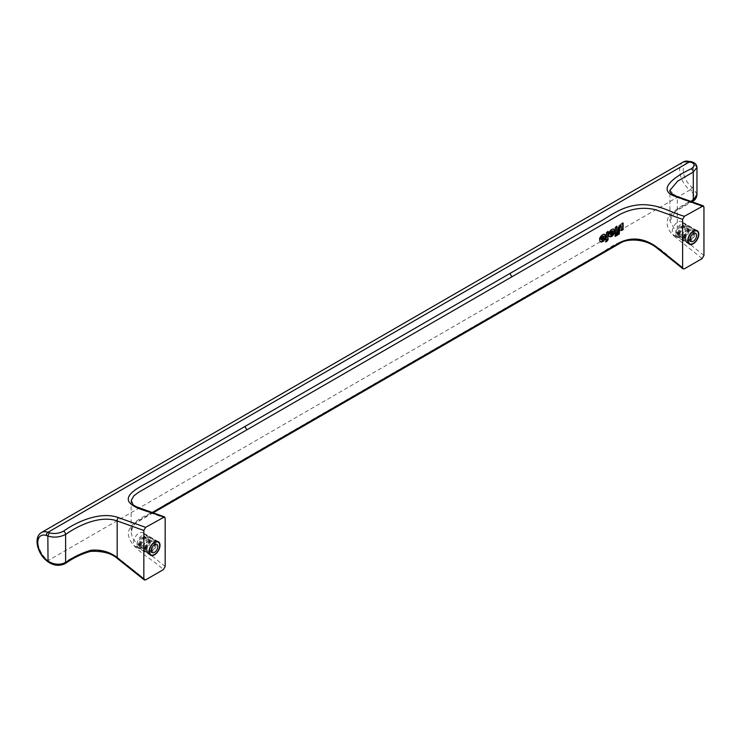 <?xml version="1.0" encoding="UTF-8"?>
<svg xmlns="http://www.w3.org/2000/svg" width="741" height="741" viewBox="0 0 741 741"><rect width="100%" height="100%" fill="white"/><g stroke="black" fill="none" stroke-linecap="round" stroke-linejoin="round"><path stroke-width="0.56" stroke-dasharray="3.71 2.78" d="M144.458 536.327A7.781 4.492 -60 0 1 141.059 544.163A7.781 4.492 -60 0 1 135.066 546.247A7.781 4.492 -60 0 1 135.066 537.262A7.781 4.492 -60 0 1 142.846 532.76A7.781 4.492 -60 0 1 144.458 536.327M683.248 225.264A7.781 4.492 -60 0 1 679.849 233.1A7.781 4.492 -60 0 1 673.847 235.184A7.781 4.492 -60 0 1 673.847 226.19A7.781 4.492 -60 0 1 681.637 221.698A7.781 4.492 -60 0 1 683.248 225.264M600.432 241.686L599.626 240.936L599.395 238.991L603.656 236.536L603.461 236.092M600.117 237.963L599.552 238.296L600.099 236.925L601.988 234.693L604.647 234.378M601.053 239.343C601.914 240.343 602.776 239.852 603.637 237.852M614.965 236.147L614.965 234.554L617.04 233.804M615.354 233.628L614.965 227.2L616.651 226.681M606.008 241.371L605.406 241.723L606.092 238.991L605.388 239.399L605.388 237.898L606.129 237.472L606.129 232.304L608.176 231.572M617.623 234.628L617.772 228.608C618.92 225.459 619.911 223.875 620.745 223.865L622.718 223.319M621.291 230.136L620.902 225.736M609.491 236.453L608.685 235.703L608.852 233.98M608.463 233.758L613.103 231.525M609.176 232.73L608.611 233.063L609.158 231.701L611.047 229.46L613.705 229.145M610.121 234.11C610.973 235.11 611.834 234.619 612.696 232.628M165.169 566.495L136.437 543.366L132.389 537.568L131.138 532.242L131.138 501.379L132.398 504.816L135.955 507.557L165.169 518.144M153.128 512.828L135.964 522.924L133.139 525.823L131.138 531.945L132.361 526.684L135.668 522.442L152.22 512.503M48.054 561.882L49.286 561.743L47.952 560.678A17.691 10.217 60 0 1 38.337 545.191A17.691 10.217 60 0 1 41.45 532.52M117.365 558.492L117.384 558.501A2.51 1.158 128.6 0 0 118.616 558.362C110.428 552.212 100.878 549.665 89.957 550.702C80.009 553.573 71.192 557.769 63.504 563.299C58.715 565.457 53.973 564.929 49.286 561.743M703.95 207.082L677.283 197.541A2.51 1.695 109.7 0 0 676.357 196.198M703.95 255.432L677.283 234.184L677.283 197.541L669.92 190.317L669.92 220.883L677.283 234.184A2.51 1.158 -51.4 0 1 675.171 237.027C667.539 230.571 665.353 223.763 668.614 216.622C674.375 210.416 681.896 205.183 691.177 200.922C695.067 198.051 695.067 194.8 691.177 191.15L689.843 190.085L47.952 560.678A2.51 1.158 128.6 0 1 46.72 560.826M696.966 167.401L692.353 162.029M696.966 194.494L693.28 188.297L693.28 163.372L691.955 162.9A15.172 8.762 -120 0 0 683.23 170.032A15.172 8.762 -120 0 0 691.955 187.241L693.28 188.297L691.177 191.15M691.001 201.441L676.514 209.833L669.92 220.883L670.225 218.41L671.892 214.807L674.68 211.917L691.909 201.765M680.006 234.61A5.956 3.436 120 0 0 681.238 237.333A5.956 3.436 120 0 0 687.194 233.897A5.956 3.436 120 0 0 687.194 227.024A5.956 3.436 120 0 0 682.609 228.617A5.956 3.436 120 0 0 680.006 234.61M678.71 233.86A5.956 3.436 120 0 0 679.942 236.583A5.956 3.436 120 0 0 685.897 233.146A5.956 3.436 120 0 0 685.897 226.274A5.956 3.436 120 0 0 681.312 227.867A5.956 3.436 120 0 0 678.71 233.86M677.746 234.425A7.327 4.233 -60 0 1 680.942 227.052A7.327 4.233 -60 0 1 686.583 225.088A7.327 4.233 -60 0 1 686.583 233.545A7.327 4.233 -60 0 1 679.256 237.778A7.327 4.233 -60 0 1 677.746 234.425M679.034 235.175A7.327 4.233 120 0 0 680.553 238.528A7.327 4.233 120 0 0 687.88 234.295A7.327 4.233 120 0 0 687.88 225.838A7.327 4.233 120 0 0 682.239 227.802A7.327 4.233 120 0 0 679.034 235.175M683.572 237.787A7.327 4.233 -60 0 1 686.768 230.414A7.327 4.233 -60 0 1 692.418 228.45A7.327 4.233 -60 0 1 692.418 236.907A7.327 4.233 -60 0 1 685.092 241.14A7.327 4.233 -60 0 1 683.572 237.787M684.545 237.231A5.956 3.436 120 0 0 685.777 239.954A5.956 3.436 120 0 0 691.723 236.518A5.956 3.436 120 0 0 691.723 229.645A5.956 3.436 120 0 0 687.139 231.238A5.956 3.436 120 0 0 684.545 237.231M685.833 237.972A5.956 3.436 -60 0 1 688.435 231.979A5.956 3.436 -60 0 1 693.02 230.386A5.956 3.436 -60 0 1 693.02 237.259A5.956 3.436 -60 0 1 687.074 240.695A5.956 3.436 -60 0 1 685.833 237.972M684.869 238.537A7.327 4.233 120 0 0 686.379 241.89A7.327 4.233 120 0 0 693.706 237.657A7.327 4.233 120 0 0 693.706 229.201A7.327 4.233 120 0 0 688.065 231.164A7.327 4.233 120 0 0 684.869 238.537M675.801 233.304A7.327 4.233 -60 0 1 678.997 225.931A7.327 4.233 -60 0 1 684.647 223.967A7.327 4.233 -60 0 1 684.647 232.424A7.327 4.233 -60 0 1 677.32 236.657A7.327 4.233 -60 0 1 675.801 233.304M684.869 228.071A5.493 3.177 120 0 0 680.979 225.82A5.493 3.177 120 0 0 677.098 232.554A5.493 3.177 120 0 0 680.979 234.795A5.493 3.177 120 0 0 684.869 228.071L684.869 228.719A4.705 2.714 -60 0 1 681.544 234.471A4.705 2.714 -60 0 1 679.191 234.702A4.705 2.714 -60 0 1 679.191 229.275A4.705 2.714 -60 0 1 683.887 226.561A4.705 2.714 -60 0 1 684.869 228.719M141.225 545.672A5.956 3.436 120 0 0 142.457 548.396A5.956 3.436 120 0 0 148.413 544.959A5.956 3.436 120 0 0 148.413 538.086A5.956 3.436 120 0 0 143.819 539.68A5.956 3.436 120 0 0 141.225 545.672M139.929 544.922A5.956 3.436 120 0 0 141.161 547.655A5.956 3.436 120 0 0 147.116 544.218A5.956 3.436 120 0 0 147.116 537.345A5.956 3.436 120 0 0 142.522 538.939A5.956 3.436 120 0 0 139.929 544.922M138.956 545.487A7.327 4.233 -60 0 1 142.152 538.114A7.327 4.233 -60 0 1 147.802 536.151A7.327 4.233 -60 0 1 147.802 544.607A7.327 4.233 -60 0 1 140.475 548.84A7.327 4.233 -60 0 1 138.956 545.487M140.253 546.237A7.327 4.233 120 0 0 141.772 549.59A7.327 4.233 120 0 0 149.098 545.357A7.327 4.233 120 0 0 149.098 536.901A7.327 4.233 120 0 0 143.448 538.864A7.327 4.233 120 0 0 140.253 546.237M144.782 548.849A7.327 4.233 -60 0 1 147.987 541.476A7.327 4.233 -60 0 1 153.628 539.513A7.327 4.233 -60 0 1 153.628 547.979A7.327 4.233 -60 0 1 146.301 552.202A7.327 4.233 -60 0 1 144.782 548.849M145.755 548.294A5.956 3.436 120 0 0 146.987 551.017A5.956 3.436 120 0 0 152.942 547.58A5.956 3.436 120 0 0 152.942 540.708A5.956 3.436 120 0 0 148.357 542.301A5.956 3.436 120 0 0 145.755 548.294M147.051 549.035A5.956 3.436 -60 0 1 149.654 543.051A5.956 3.436 -60 0 1 154.239 541.458A5.956 3.436 -60 0 1 154.239 548.331A5.956 3.436 -60 0 1 148.283 551.767A5.956 3.436 -60 0 1 147.051 549.035M146.079 549.6A7.327 4.233 120 0 0 147.598 552.953A7.327 4.233 120 0 0 154.925 548.72A7.327 4.233 120 0 0 154.925 540.263A7.327 4.233 120 0 0 149.274 542.227A7.327 4.233 120 0 0 146.079 549.6M137.011 544.366A7.327 4.233 -60 0 1 140.216 536.993A7.327 4.233 -60 0 1 145.857 535.03A7.327 4.233 -60 0 1 145.857 543.486A7.327 4.233 -60 0 1 138.53 547.719A7.327 4.233 -60 0 1 137.011 544.366M146.079 539.133A5.493 3.177 120 0 0 142.198 536.892A5.493 3.177 120 0 0 138.308 543.616A5.493 3.177 120 0 0 142.198 545.858A5.493 3.177 120 0 0 146.079 539.133L146.079 539.781A4.705 2.714 -60 0 1 142.754 545.533A4.705 2.714 -60 0 1 140.401 545.774A4.705 2.714 -60 0 1 140.401 540.337A4.705 2.714 -60 0 1 145.106 537.623A4.705 2.714 -60 0 1 146.079 539.781M246.42 458.966L244.826 458.614L163.613 505.51C151.738 514.55 129.23 519.422 128.295 533.816C129.573 548.609 151.535 557.964 163.391 569.616M65.069 563.669A2.51 1.454 60 0 1 63.504 563.299M145.606 579.879L118.616 558.362M511.438 305.959L509.854 305.607L244.826 458.614M509.854 305.607L591.068 258.72C606.119 252.209 616.818 237.917 637.918 239.593C659.231 242.816 669.327 259.007 684.397 268.816M702.172 258.544L675.171 237.027M691.955 187.241A2.51 1.158 -51.4 0 1 689.843 190.085A17.691 10.217 60 0 1 680.229 174.598A17.691 10.217 60 0 1 683.341 161.936M691.955 162.9A2.51 1.695 109.7 0 0 691.029 161.557M692.742 201.283A2.51 1.454 60 0 1 691.177 200.922M158.389 541.736L142.846 532.76M150.608 555.222L135.066 546.247M697.179 230.673L681.637 221.698M689.389 244.16L673.847 235.184M687.194 227.024L685.897 226.274M681.238 237.333L679.942 236.583M692.418 228.45L687.88 225.838M685.092 241.14L680.553 238.528M693.02 230.386L691.723 229.645M687.074 240.695L685.777 239.954M686.583 225.088L684.647 223.967M679.256 237.778L677.32 236.657M681.544 234.471L680.979 234.795M695.632 233.341L683.887 226.561M690.936 241.483L679.191 234.702M695.632 230.312L693.706 229.201M688.306 243.002L686.379 241.89M148.413 538.086L147.116 537.345M142.457 548.396L141.161 547.655M153.628 539.513L149.098 536.901M146.301 552.202L141.772 549.59M154.239 541.458L152.942 540.708M148.283 551.767L146.987 551.017M147.802 536.151L145.857 535.03M140.475 548.84L138.53 547.719M142.754 545.533L142.198 545.858M156.851 544.403L145.106 537.623M152.146 552.554L140.401 545.774M156.851 541.375L154.925 540.263M149.525 554.064L147.598 552.953"/><path stroke-width="1.11" d="M160 545.302A7.781 4.492 -60 0 1 156.601 553.138A7.781 4.492 -60 0 1 150.608 555.222A7.781 4.492 -60 0 1 150.608 546.228A7.781 4.492 -60 0 1 158.389 541.736A7.781 4.492 -60 0 1 160 545.302M698.791 234.239A7.781 4.492 -60 0 1 695.391 242.066A7.781 4.492 -60 0 1 689.389 244.16A7.781 4.492 -60 0 1 689.389 235.166A7.781 4.492 -60 0 1 697.179 230.673A7.781 4.492 -60 0 1 698.791 234.239M603.461 236.092L603.674 236.175A1.88 1.084 120 0 0 601.655 237.528L599.932 238.519A4.233 2.445 -60 0 1 604.851 234.471A4.233 2.445 -60 0 1 604.851 239.362A4.233 2.445 -60 0 1 600.618 241.807A4.233 2.445 -60 0 1 599.784 239.213L604.045 236.759A1.88 1.084 120 0 0 603.674 236.175M603.656 236.536L599.552 238.296M604.647 234.378L605.277 236.925L604.193 239.575L602.322 241.39L600.432 241.686M601.053 239.343L601.442 239.565A1.88 1.084 120 0 0 601.794 240.065A1.88 1.084 120 0 0 603.081 239.714A1.88 1.084 120 0 0 604.026 238.083L601.053 239.343L601.618 239.917M604.026 238.083L601.442 239.565M617.04 235.397L615.354 236.37L615.354 234.777L617.04 233.804L617.04 235.397L614.965 236.147M616.651 233.582L616.651 235.175M616.651 226.227L616.651 232.878L614.965 233.85M617.04 233.1L615.354 234.073L615.354 227.422L617.04 226.45L616.651 232.878M607.787 231.349L607.787 238.454L606.953 240.547L605.406 241.723M608.176 238.676A2.251 1.297 -60 0 1 607.342 240.779A2.807 1.621 -60 0 1 606.397 241.603L605.795 241.946L606.481 239.213L605.777 239.621L605.777 238.12L606.518 237.694L606.518 232.535L608.176 231.572L607.787 238.454M605.388 239.399L606.481 239.213M622.718 222.911L622.718 229.46L620.902 230.331M618.809 233.943L617.586 235.101L618.161 228.839L621.134 224.097L623.116 223.143L623.116 229.691L621.291 230.553L621.291 225.959L620.745 225.81L619.356 228.024L618.809 233.943L617.197 234.878M621.291 225.959L620.754 225.81M619.356 228.024L621.134 226.042M619.745 228.247L619.198 234.165M608.852 233.98L613.103 231.525A1.88 1.084 120 0 0 612.733 230.942A1.88 1.084 120 0 0 610.714 232.294L609 233.285A4.233 2.445 -60 0 1 613.909 229.238A4.233 2.445 -60 0 1 613.909 234.128A4.233 2.445 -60 0 1 609.676 236.583A4.233 2.445 -60 0 1 608.852 233.98M613.705 229.145L614.335 231.692L613.252 234.341L611.464 236.11L609.491 236.453M610.51 234.332A1.88 1.084 120 0 0 610.853 234.832A1.88 1.084 120 0 0 612.14 234.489A1.88 1.084 120 0 0 613.085 232.85L610.121 234.11L610.677 234.684M610.121 234.11L613.085 232.85M612.714 231.303L610.714 232.294M610.325 232.072L608.611 233.063M682.618 267.751L682.618 219.392L684.397 216.279L703.283 205.831L703.95 207.082L703.95 255.432L702.172 258.544L684.397 268.816L683.045 268.863L682.618 267.751L655.952 246.494C644.179 238.278 632.332 236.842 620.402 242.205L246.938 457.818L246.42 458.966L153.128 512.828M684.397 216.279C670.383 212.5 660.833 204.803 642.28 204.664C621.495 205.303 610.223 216.567 596.598 223.439L509.854 273.522L511.966 276.754L620.402 214.149C632.379 208.258 644.235 206.822 655.952 209.86L682.618 219.392M144.263 579.925L117.374 558.501A2.51 1.158 128.6 0 1 117.171 557.565L117.171 520.923C100.341 515.069 78.861 525.119 65.616 534.456C59.623 537.364 53.695 537.883 47.841 536.012L46.507 535.539A15.172 8.762 -120 0 0 37.782 542.671A15.172 8.762 -120 0 0 46.507 559.881L47.841 560.946C53.695 564.698 59.623 565.216 65.616 562.502C73.618 556.871 82.112 552.795 91.115 550.248C101.045 549.377 109.724 551.813 117.171 557.565L143.837 578.814L144.263 579.925L145.606 579.879L163.391 569.616L165.169 566.495L165.169 518.144L164.493 516.894L145.606 527.342L143.837 530.463L117.171 520.923A2.51 1.695 -70.3 0 1 118.616 517.69L145.606 527.342M163.391 517.079C152.025 511.781 133.306 509.373 128.647 501.203C125.136 491.876 146.588 484.243 158.083 476.62L244.826 426.529L246.938 429.771L138.41 492.422L133.852 495.868L131.203 500.518L133.102 504.871L136.187 506.714L164.493 516.894M143.837 578.814L143.837 530.463M65.069 563.669A2.51 1.454 60 0 0 65.097 563.651L65.097 563.651A2.51 1.454 60 0 0 65.616 562.502L65.616 534.456A2.51 1.454 -120 0 0 63.504 531.223C75.915 522.155 100.165 510.799 118.616 517.69M117.374 558.501A2.51 1.158 128.6 0 0 117.384 558.501C111.53 553.277 102.638 550.906 90.689 551.369C82.084 553.647 73.554 557.741 65.097 563.651C59.437 566.319 53.76 565.726 48.045 561.882L47.841 536.012L49.286 532.779C53.973 534.085 58.706 533.566 63.504 531.223M48.045 561.882L46.72 560.826C37.745 553.833 33.03 537.512 41.45 532.52A17.691 10.217 60 0 1 47.952 532.307L49.286 532.779M703.283 205.831L676.357 196.198C671.327 193.762 669.188 191.799 669.92 190.317L677.728 181.054L693.28 172.069L696.966 167.401C696.762 164.817 695.225 163.029 692.353 162.029L691.177 162.186C695.067 163.956 695.067 166.169 691.177 168.837C674.708 176.451 656.109 189.826 675.171 196.356L702.172 206.017M676.357 196.198A2.51 1.695 109.7 0 0 675.171 196.356M696.966 167.401L696.966 194.54L693.28 200.126L691.001 201.441M691.177 168.837A2.51 1.454 -120 0 1 693.28 172.069L693.28 200.126A2.51 1.454 60 0 1 692.761 201.274C695.234 200.024 696.633 197.773 696.966 194.531L696.966 194.54M696.605 235.49A4.705 2.714 -60 0 1 694.558 240.223A4.705 2.714 -60 0 1 690.936 241.483A4.705 2.714 -60 0 1 690.936 236.055A4.705 2.714 -60 0 1 695.632 233.341A4.705 2.714 -60 0 1 696.605 235.49M688.102 240.408A7.327 4.233 120 0 0 689.621 243.761A7.327 4.233 120 0 0 696.948 239.528A7.327 4.233 120 0 0 696.948 231.072A7.327 4.233 120 0 0 691.297 233.035A7.327 4.233 120 0 0 688.102 240.408M157.824 546.562A4.705 2.714 -60 0 1 155.767 551.295A4.705 2.714 -60 0 1 152.146 552.554A4.705 2.714 -60 0 1 152.146 547.117A4.705 2.714 -60 0 1 156.851 544.403A4.705 2.714 -60 0 1 157.824 546.562M149.321 551.471A7.327 4.233 120 0 0 150.84 554.824A7.327 4.233 120 0 0 158.166 550.591A7.327 4.233 120 0 0 158.166 542.134A7.327 4.233 120 0 0 152.516 544.098A7.327 4.233 120 0 0 149.321 551.471M152.22 512.503L246.938 457.818M46.507 535.539A2.51 1.695 -70.3 0 1 47.952 532.307L689.843 161.714L691.177 162.186M46.507 559.881A2.51 1.158 128.6 0 0 46.72 560.826M509.854 273.522L244.826 426.529M511.966 276.754L246.938 429.771M511.966 304.81L511.438 305.959L246.42 458.966M41.45 532.52L683.341 161.936A17.691 10.217 60 0 1 689.843 161.714A2.51 1.695 109.7 0 1 691.029 161.557L692.353 162.029M692.761 201.274L692.761 201.274A2.51 1.454 60 0 1 692.742 201.283L691.909 201.765M511.438 305.959L619.921 243.326C626.71 238.472 644.772 238.333 656.396 247.614L683.045 268.863M683.341 161.936L691.029 161.557M696.948 231.072L695.632 230.312M689.621 243.761L688.306 243.002M158.166 542.134L156.851 541.375M150.84 554.824L149.525 554.064"/></g></svg>
